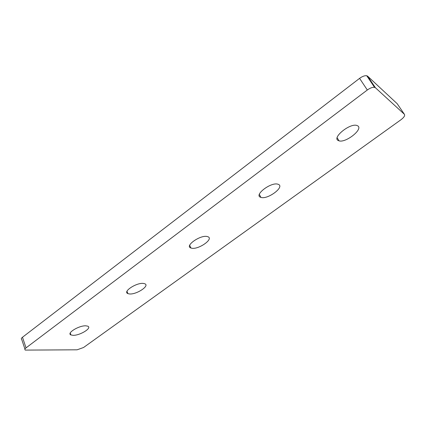 <?xml version="1.0" encoding="UTF-8"?>
<svg xmlns="http://www.w3.org/2000/svg" width="426" height="426" viewBox="0 0 426 426"><rect width="100%" height="100%" fill="white"/><g stroke="black" fill="none" stroke-linecap="round" stroke-linejoin="round"><path stroke-width="0.64" d="M278.338 184.357L277.917 184.208C271.011 181.78 253.507 195.252 260.712 197.313L260.936 197.387C267.549 199.858 285.106 186.838 278.338 184.357M207.334 236.558C200.571 234.545 184.16 246.116 190.949 248.012L191.53 248.172C198.399 249.971 214.464 238.656 207.723 236.67L207.334 236.558M357.845 125.904L356.663 125.388C349.602 123.263 332.163 137.545 338.063 140.447L339.064 140.862C345.784 143.045 363.256 129.291 357.845 125.904M143.535 283.455C136.698 282.326 122.267 291.789 127.933 293.626L129.291 293.929C136.224 294.893 150.33 285.628 144.707 283.732L143.535 283.455M85.908 325.826C79.124 325.347 66.254 333.223 70.934 334.942L72.995 335.315C79.87 335.656 92.431 327.94 87.783 326.183L85.908 325.826M404.386 114.285C405.179 115.547 404.05 117.358 400.994 119.722L83.56 347.504L77.095 349.81L25.288 350.097C24.511 349.634 24.767 348.894 26.045 347.872L367.318 90.008L359.581 78.363C362.361 76.345 364.747 75.471 366.743 75.743L367.654 76.19L397.176 103.688L404.386 114.285L375.434 87.767L374.529 87.341C372.542 87.101 370.135 87.99 367.318 90.008M24.942 349.064L21.753 339.533C20.975 339.043 21.215 338.281 22.482 337.254L359.581 78.363M367.654 76.19L375.434 87.767M22.482 337.254L26.045 347.872M190.949 248.012L189.682 245.323M127.933 293.626L126.975 291.315M70.934 334.942L70.231 333.025M339.064 140.862L337.142 137.752M260.936 197.387L259.333 194.41M374.529 87.341L366.743 75.743"/></g></svg>
